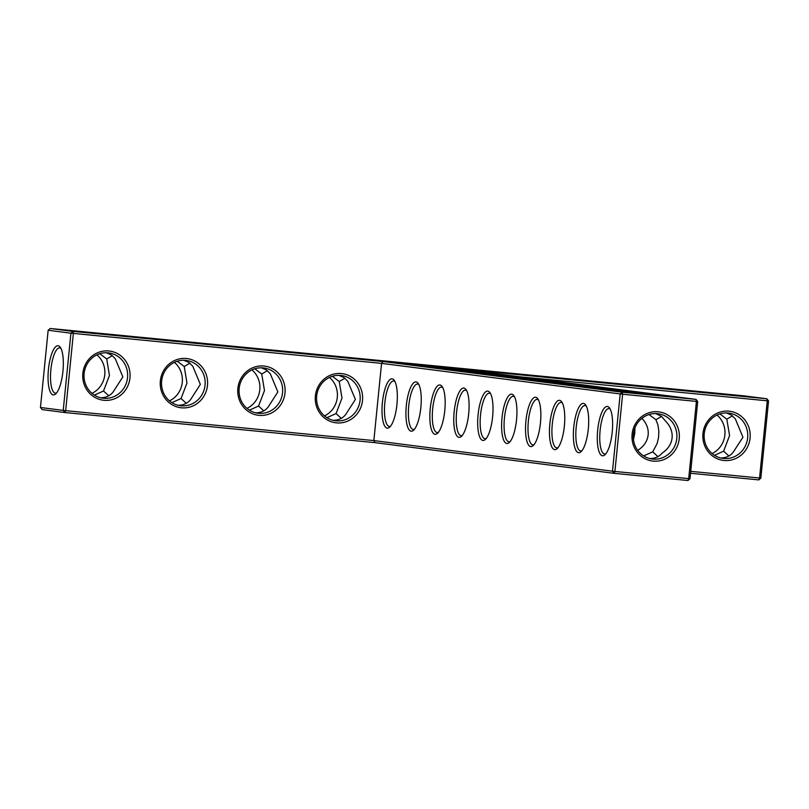 <?xml version="1.0" encoding="UTF-8"?>
<svg xmlns="http://www.w3.org/2000/svg" width="809" height="809" viewBox="0 0 809 809"><rect width="100%" height="100%" fill="white"/><g stroke="black" fill="none" stroke-linecap="round" stroke-linejoin="round"><path stroke-width="1.21" d="M40.45 407.483L42.119 409.607L64.892 412.539L63.223 410.406L65.66 410.659L73.366 333.439L72.982 331.417L383.041 361.522L381.555 363.362L373.849 440.581L612.484 471.212L620.19 393.993L622.242 392.223L696.033 399.393L456.832 368.682L766.881 398.786L744.108 395.864L50.209 328.494L48.156 330.264L40.45 407.483L63.223 410.406L70.929 333.187L381.555 363.362L622.627 394.246L614.911 471.465L612.484 471.212L614.142 473.346L687.943 480.506L688.702 478.635L614.911 471.465L614.142 473.346L374.941 442.634L373.849 440.581L65.66 410.659L64.892 412.539L374.941 442.634M396.936 404.439A24.786 7.332 95.5 0 1 389.645 427.182A24.786 7.332 95.5 0 1 382.374 402.801A24.786 7.332 95.5 0 1 394.195 380.27A24.786 7.332 95.5 0 1 396.936 404.439M420.852 407.514A24.786 7.332 95.5 0 1 413.561 430.246A24.786 7.332 95.5 0 1 406.29 405.865A24.786 7.332 95.5 0 1 418.122 383.345A24.786 7.332 95.5 0 1 420.852 407.514M444.778 410.578A24.786 7.332 95.5 0 1 437.487 433.321A24.786 7.332 95.5 0 1 430.206 408.939A24.786 7.332 95.5 0 1 442.038 386.409A24.786 7.332 95.5 0 1 444.778 410.578M468.694 413.652A24.786 7.332 95.5 0 1 461.403 436.395A24.786 7.332 95.5 0 1 454.132 412.014A24.786 7.332 95.5 0 1 465.964 389.483A24.786 7.332 95.5 0 1 468.694 413.652M492.62 416.726A24.786 7.332 95.5 0 1 485.329 439.459A24.786 7.332 95.5 0 1 478.048 415.078A24.786 7.332 95.5 0 1 489.88 392.547A24.786 7.332 95.5 0 1 492.62 416.726M516.536 419.79A24.786 7.332 95.5 0 1 509.245 442.533A24.786 7.332 95.5 0 1 501.974 418.152A24.786 7.332 95.5 0 1 513.796 395.621A24.786 7.332 95.5 0 1 516.536 419.79M540.463 422.864A24.786 7.332 95.5 0 1 533.171 445.607A24.786 7.332 95.5 0 1 525.89 421.226A24.786 7.332 95.5 0 1 537.722 398.695A24.786 7.332 95.5 0 1 540.463 422.864M564.379 425.928A24.786 7.332 95.5 0 1 557.088 448.671A24.786 7.332 95.5 0 1 549.817 424.29A24.786 7.332 95.5 0 1 561.638 401.76A24.786 7.332 95.5 0 1 564.379 425.928M588.295 429.003A24.786 7.332 95.5 0 1 581.004 451.746A24.786 7.332 95.5 0 1 573.733 427.364A24.786 7.332 95.5 0 1 585.564 404.834A24.786 7.332 95.5 0 1 588.295 429.003M612.221 432.077A24.786 7.332 95.5 0 1 604.93 454.82A24.786 7.332 95.5 0 1 597.649 430.428A24.786 7.332 95.5 0 1 609.48 407.908A24.786 7.332 95.5 0 1 612.221 432.077M82.842 373.343A24.786 23.673 97.3 0 0 116.061 398.129A24.786 23.673 97.3 0 0 120.319 355.424A24.786 23.673 97.3 0 0 82.842 373.343M160.354 380.867A24.786 23.673 97.3 0 0 193.573 405.653A24.786 23.673 97.3 0 0 197.831 362.948A24.786 23.673 97.3 0 0 160.354 380.867M237.866 388.391A24.786 23.673 97.3 0 0 271.086 413.187A24.786 23.673 97.3 0 0 275.343 370.471A24.786 23.673 97.3 0 0 237.866 388.391M315.379 395.925A24.786 23.673 97.3 0 0 348.598 420.71A24.786 23.673 97.3 0 0 352.855 377.995A24.786 23.673 97.3 0 0 315.379 395.925M383.041 361.522L622.242 392.223L622.627 394.246L696.418 401.406L688.702 478.635L689.996 478.736L687.943 480.506M390.595 426.141A22.824 6.745 95.5 0 1 389.321 426.404A22.824 6.745 95.5 0 1 384.811 403.034A22.824 6.745 95.5 0 1 393.73 380.968A22.824 6.745 95.5 0 1 394.934 381.474M414.511 429.205A22.824 6.745 95.5 0 1 413.237 429.478A22.824 6.745 95.5 0 1 408.727 406.108A22.824 6.745 95.5 0 1 417.646 384.042A22.824 6.745 95.5 0 1 418.85 384.548M438.438 432.279A22.824 6.745 95.5 0 1 437.163 432.552A22.824 6.745 95.5 0 1 432.643 409.172A22.824 6.745 95.5 0 1 441.572 387.106A22.824 6.745 95.5 0 1 442.776 387.622M462.354 435.353A22.824 6.745 95.5 0 1 461.079 435.616A22.824 6.745 95.5 0 1 456.569 412.246A22.824 6.745 95.5 0 1 465.488 390.181A22.824 6.745 95.5 0 1 466.692 390.686M486.28 438.417A22.824 6.745 95.5 0 1 484.995 438.69A22.824 6.745 95.5 0 1 480.485 415.32A22.824 6.745 95.5 0 1 489.415 393.245A22.824 6.745 95.5 0 1 490.608 393.761M510.196 441.492A22.824 6.745 95.5 0 1 508.922 441.754A22.824 6.745 95.5 0 1 504.411 418.384A22.824 6.745 95.5 0 1 513.331 396.319A22.824 6.745 95.5 0 1 514.534 396.825M534.122 444.556A22.824 6.745 95.5 0 1 532.838 444.829A22.824 6.745 95.5 0 1 528.328 421.459A22.824 6.745 95.5 0 1 537.257 399.393A22.824 6.745 95.5 0 1 538.45 399.899M558.038 447.63A22.824 6.745 95.5 0 1 556.764 447.903A22.824 6.745 95.5 0 1 552.254 424.533A22.824 6.745 95.5 0 1 561.173 402.457A22.824 6.745 95.5 0 1 562.376 402.973M581.954 450.704A22.824 6.745 95.5 0 1 580.68 450.967A22.824 6.745 95.5 0 1 576.17 427.597A22.824 6.745 95.5 0 1 585.089 405.531A22.824 6.745 95.5 0 1 586.292 406.037M605.88 453.768A22.824 6.745 95.5 0 1 604.606 454.041A22.824 6.745 95.5 0 1 600.086 430.671A22.824 6.745 95.5 0 1 609.015 408.606A22.824 6.745 95.5 0 1 610.219 409.111M84.126 373.455A22.824 21.803 97.3 0 0 102.925 398.2A22.824 21.803 97.3 0 0 127.458 378.339A22.824 21.803 97.3 0 0 108.74 352.916A22.824 21.803 97.3 0 0 84.126 373.455M161.638 380.978A22.824 21.803 97.3 0 0 180.437 405.724A22.824 21.803 97.3 0 0 204.97 385.863A22.824 21.803 97.3 0 0 186.252 360.44A22.824 21.803 97.3 0 0 161.638 380.978M239.161 388.502A22.824 21.803 97.3 0 0 257.95 413.247A22.824 21.803 97.3 0 0 282.483 393.386A22.824 21.803 97.3 0 0 263.764 367.964A22.824 21.803 97.3 0 0 239.161 388.502M316.673 396.026A22.824 21.803 97.3 0 0 335.462 420.771A22.824 21.803 97.3 0 0 360.005 400.91A22.824 21.803 97.3 0 0 341.277 375.497A22.824 21.803 97.3 0 0 316.673 396.026M48.156 330.264L70.929 333.187L72.982 331.417L50.209 328.494M695.042 391.455L743.259 396.208L695.042 391.455M617.52 383.931L665.746 388.684L617.52 383.931M540.007 376.407L588.234 381.15L540.007 376.407M462.495 368.874L510.722 373.627L462.495 368.874M408.909 364.424L457.125 369.177L408.909 364.424M432.825 367.488L481.052 372.241L432.825 367.488M456.741 370.562L504.968 375.315L456.741 370.562M480.667 373.637L528.894 378.39L480.667 373.637M384.983 361.35L433.209 366.103L384.983 361.35M307.471 353.826L355.697 358.579L307.471 353.826M229.958 346.303L278.185 351.055L229.958 346.303M152.446 338.779L200.672 343.522L152.446 338.779M74.934 331.245L123.15 335.998L74.934 331.245M504.583 376.701L552.81 381.454L504.583 376.701M528.51 379.775L576.726 384.528L528.51 379.775M552.426 382.849L600.652 387.592L552.426 382.849M576.352 385.913L624.568 390.666L576.352 385.913M600.268 388.987L648.494 393.74L600.268 388.987M624.184 392.062L672.41 396.804L624.184 392.062M690.542 473.275L758.791 479.899L760.844 478.139L768.55 400.91L766.881 398.786L767.266 400.809L768.55 400.91M658.121 411.781A24.786 23.673 -82.7 0 1 674.837 450.755A24.786 23.673 -82.7 0 1 634.023 446.79A24.786 23.673 -82.7 0 1 658.121 411.781M53.232 394.923A24.715 7.311 -84.5 0 0 55.669 393.943A24.715 7.311 -84.5 0 0 62.96 371.038A24.715 7.311 -84.5 0 0 60.21 347.162A24.715 7.311 -84.5 0 0 48.894 365.668A24.715 7.311 -84.5 0 0 53.232 394.923M106.343 352.744L111.44 354.979L115.242 358.67L122.847 376.873L112.957 392.213C109.923 395.894 105.797 397.745 100.589 397.765M183.855 360.278L188.952 362.503L192.754 366.194L200.359 384.396L190.479 399.737C187.435 403.418 183.309 405.269 178.101 405.289M261.368 367.802L266.474 370.026L270.267 373.718L277.871 391.93L267.991 407.261C264.947 410.942 260.822 412.792 255.614 412.812M338.88 375.325L343.987 377.55L347.779 381.251L355.384 399.454L345.504 414.784C342.46 418.475 338.334 420.326 333.126 420.336M520.248 376.822L767.266 400.809L759.56 478.028L758.791 479.899M697.702 401.517L696.033 399.393L696.418 401.406L697.702 401.517L689.996 478.736M690.734 471.344L760.844 478.139M657.353 413.652A22.824 21.803 -82.7 0 1 658 413.723A22.824 21.803 -82.7 0 1 676.718 439.145A22.824 21.803 -82.7 0 1 652.185 459.006A22.824 21.803 -82.7 0 1 633.427 433.927A22.824 21.803 -82.7 0 1 657.353 413.652M633.467 439.681L634.792 433.078L634.913 427.921M641.931 418.334C646.583 423.289 648.676 428.77 648.181 434.797C647.433 441.016 644.126 446.083 638.261 449.996L637.816 450.512M649.03 414.521L655.917 419.729L661.55 416.392M643.64 455.922L652.711 451.847L657.12 443.585L658.556 437.426L658.839 431.066L657.929 425.008L655.917 419.729M655.603 413.561L661.408 416.291L665.392 420.943C670.358 425.989 672.603 431.632 672.107 437.871C671.359 444.09 668.052 449.147 662.187 453.06C659.143 456.721 655.027 458.551 649.849 458.572M657.97 456.62L652.711 451.847M60.948 348.366A22.763 6.735 -84.5 0 0 59.755 347.86A22.763 6.735 -84.5 0 0 50.866 369.764A22.763 6.735 -84.5 0 0 55.285 393.164A22.763 6.735 -84.5 0 0 55.356 393.174A22.763 6.735 -84.5 0 0 56.62 392.901M112.35 355.626L106.717 358.974L109.458 375.528L103.512 391L108.77 395.773M103.512 391L94.39 395.116M99.78 353.715L106.717 358.974M189.862 363.16L184.23 366.497L186.97 383.062L181.034 398.524L186.282 403.307M181.034 398.524L171.902 402.639M177.292 361.249L184.23 366.497M267.374 370.684L261.742 374.021L264.482 390.585L258.546 406.047L263.795 410.83M258.546 406.047L249.415 410.163M254.805 368.773L261.742 374.021M344.887 378.207L339.254 381.545L341.995 398.109L336.059 413.571L341.307 418.354M336.059 413.571L326.927 417.687M332.317 376.296L339.254 381.545M750.074 438.124A24.786 23.673 -82.7 0 1 712.598 456.043A24.786 23.673 -82.7 0 1 716.865 413.338A24.786 23.673 -82.7 0 1 750.074 438.124M726.452 412.954L731.548 415.179L735.341 418.87L742.935 437.264L733.065 452.413C730.021 456.094 725.906 457.945 720.698 457.965M732.458 415.836L726.816 419.173L729.576 435.545L723.62 451.2L728.879 455.983M719.879 413.925L726.816 419.173M91.973 393.346A22.824 21.803 97.3 0 0 96.918 354.848M169.486 400.87A22.824 21.803 97.3 0 0 174.431 362.371M246.998 408.393A22.824 21.803 97.3 0 0 251.943 369.895M324.52 415.917A22.824 21.803 97.3 0 0 329.455 377.419M717.027 415.047A22.824 21.803 -82.7 0 1 724.874 434.949A22.824 21.803 -82.7 0 1 712.082 453.546M747.647 437.871A22.824 21.803 -82.7 0 1 723.034 458.4A22.824 21.803 -82.7 0 1 704.315 432.987A22.824 21.803 -82.7 0 1 728.848 413.116A22.824 21.803 -82.7 0 1 747.647 437.871M723.62 451.2L714.489 455.315"/></g></svg>
